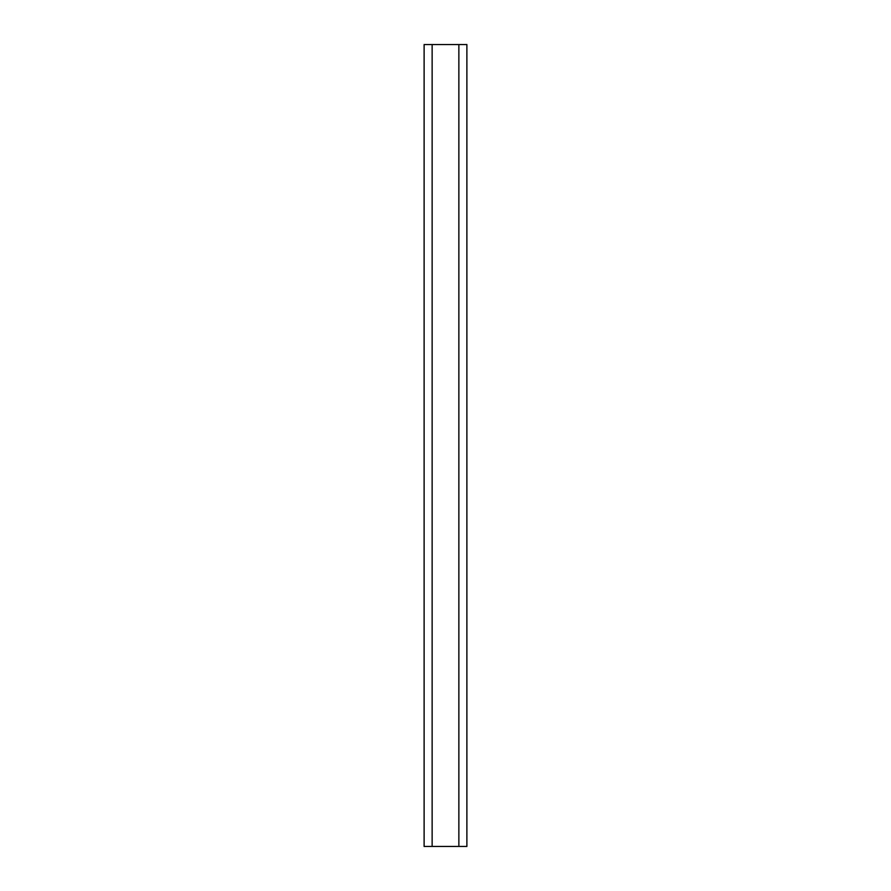 <?xml version="1.0" encoding="UTF-8"?>
<svg xmlns="http://www.w3.org/2000/svg" width="891" height="891" viewBox="0 0 891 891"><rect width="100%" height="100%" fill="white"/><g stroke="black" fill="none" stroke-linecap="round" stroke-linejoin="round"><path stroke-width="1.34" d="M466.884 846.45L466.884 44.55L466.884 846.45L458.865 846.45L458.865 44.55L466.884 44.55M458.865 846.45L424.116 846.45L424.116 44.55L458.865 44.55M424.116 846.45L424.116 44.55M432.135 846.45L432.135 44.55"/></g></svg>
